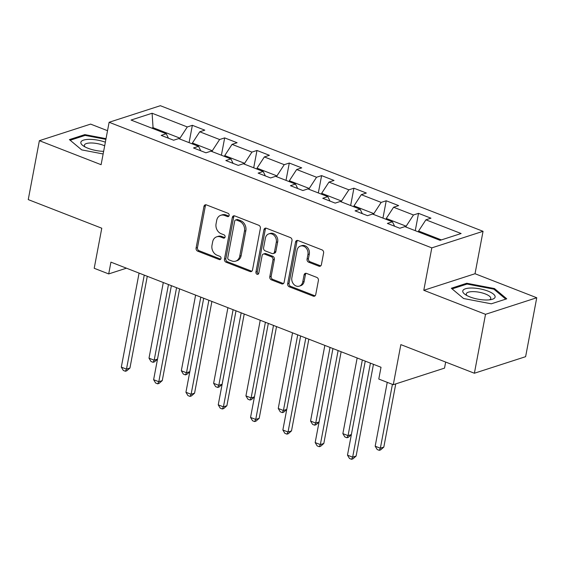 <?xml version="1.0" encoding="UTF-8"?>
<svg xmlns="http://www.w3.org/2000/svg" width="565" height="565" viewBox="0 0 565 565"><rect width="100%" height="100%" fill="white"/><g stroke="black" fill="none" stroke-linecap="round" stroke-linejoin="round"><path stroke-width="0.85" d="M229.15 215.477A1.737 1.42 -107.9 0 0 228.027 213.302L206.43 204.897A2.486 2.034 -107.9 0 0 205.229 204.841A2.486 2.034 -107.9 0 0 203.958 206.416L196.09 248.056A2.486 2.034 -107.9 0 0 197.686 251.164L219.284 259.568A1.737 1.42 -107.9 0 0 219.898 256.333L217.101 255.246A7.952 6.505 -107.9 0 1 211.995 245.309L212.652 241.841A7.952 6.505 -107.9 0 1 216.713 236.806A7.952 6.505 -107.9 0 1 220.555 236.968L223.352 238.056A1.737 1.42 -107.9 0 0 223.966 234.814L221.169 233.726A7.952 6.505 -107.9 0 1 216.063 223.797L216.72 220.322A7.952 6.505 -107.9 0 1 220.781 215.293A7.952 6.505 -107.9 0 1 224.623 215.449L227.42 216.543A1.737 1.42 -107.9 0 0 229.15 215.477M318.921 266.186A2.486 2.034 -107.9 0 0 320.122 266.235A2.486 2.034 -107.9 0 0 321.393 264.667L323.604 252.986A2.486 2.034 -107.9 0 0 322.008 249.878L298.016 240.542A2.486 2.034 -107.9 0 0 296.816 240.492A2.486 2.034 -107.9 0 0 295.544 242.06L287.677 283.708A2.486 2.034 -107.9 0 0 289.273 286.808L313.264 296.145A2.486 2.034 -107.9 0 0 314.465 296.201A2.486 2.034 -107.9 0 0 315.729 294.626L318.399 280.515A2.486 2.034 -107.9 0 0 316.803 277.408L306.534 273.411A2.486 2.034 -107.9 0 0 305.333 273.361A2.486 2.034 -107.9 0 0 304.069 274.936L302.741 281.935A6.646 5.438 -107.9 0 1 299.351 286.137A6.646 5.438 -107.9 0 1 293.708 284.273A6.646 5.438 -107.9 0 1 291.865 277.697L297.049 250.288A6.646 5.438 -107.9 0 1 300.439 246.079A6.646 5.438 -107.9 0 1 306.082 247.943A6.646 5.438 -107.9 0 1 307.925 254.518L307.063 259.088A2.486 2.034 -107.9 0 0 308.66 262.195L318.921 266.186L320.306 265.741A2.486 2.034 -107.9 0 0 320.765 265.861M107.534 130.692L90.619 124.109L39.38 140.678L28.25 199.6L101.778 228.218L94.207 268.283L108.706 273.926L110.931 262.146L381.015 367.264L378.783 379.051L393.282 384.694L444.521 368.126L445.665 362.066M485.519 314.317L536.75 297.748L475.031 273.728L423.792 290.297L485.519 314.317L474.381 373.239L400.853 344.622L393.282 384.694M423.792 290.297L431.808 247.873L109.123 122.273L160.354 105.704L483.047 231.304L431.808 247.873M39.38 140.678L101.107 164.697L109.123 122.273M260.373 228.373A2.486 2.034 -107.9 0 0 258.777 225.273L234.786 215.929A2.486 2.034 -107.9 0 0 233.585 215.879A2.486 2.034 -107.9 0 0 232.321 217.454L224.453 259.095A2.486 2.034 -107.9 0 0 226.049 262.202L250.034 271.539A2.486 2.034 -107.9 0 0 251.234 271.588A2.486 2.034 -107.9 0 0 252.506 270.014L260.373 228.373M266.405 228.239L290.389 237.575A2.486 2.034 -107.9 0 1 291.985 240.676L284.117 282.323A2.486 2.034 -107.9 0 1 282.853 283.891A2.486 2.034 -107.9 0 1 281.653 283.842L271.384 279.845A2.486 2.034 -107.9 0 1 269.788 276.744L272.98 259.858A2.486 2.034 -107.9 0 0 271.384 256.75L264.568 254.102A2.486 2.034 -107.9 0 0 263.368 254.045A2.486 2.034 -107.9 0 0 262.103 255.62L258.777 273.206A1.737 1.42 -107.9 0 1 255.931 272.097L263.933 229.757A2.486 2.034 -107.9 0 1 265.204 228.189A2.486 2.034 -107.9 0 1 266.405 228.239M536.75 297.748L525.62 356.677L474.381 373.239M418.531 213.351L413.481 214.982L393.593 207.242L398.65 205.611L386.227 200.773L381.17 202.404L361.289 194.671L366.339 193.032L353.916 188.194L348.859 189.833L328.978 182.092L334.028 180.461L321.605 175.623L316.548 177.255L296.667 169.514L301.717 167.883L289.294 163.045L284.237 164.676L264.356 156.943L269.406 155.304L256.983 150.467L251.926 152.105L232.046 144.365L237.095 142.733L224.672 137.895L219.615 139.527L199.735 131.786L204.791 130.155L192.361 125.317L187.305 126.956L152.098 113.247L131.052 120.055L166.258 133.757L161.209 135.395L173.632 140.226L178.688 138.595L198.569 146.335L193.513 147.966L205.943 152.804L210.999 151.173L230.88 158.906L225.823 160.545L238.253 165.383L243.31 163.744L263.191 171.485L258.134 173.116L270.564 177.954L275.621 176.322L295.502 184.063L290.445 185.694L302.875 190.532L307.925 188.901L327.813 196.634L322.756 198.273L335.186 203.11L340.236 201.472L360.124 209.212L355.067 210.844L367.497 215.682L372.547 214.05L392.435 221.791L387.378 223.422L399.808 228.26L404.858 226.621L440.071 240.33L461.118 233.522L425.904 219.82L430.961 218.182L418.531 213.351L415.261 230.675M386.114 219.326L386.276 218.464L406.157 226.198L405.995 227.066M406.157 226.198L413.481 214.982M386.276 218.464L393.593 207.242M392.435 221.791L394.624 226.24M353.803 206.755L353.965 205.886L373.846 213.627L373.684 214.488M373.846 213.627L381.17 202.404M353.965 205.886L361.289 194.671M360.124 209.212L362.313 213.669M321.492 194.176L321.655 193.308L341.535 201.048L341.373 201.917M341.535 201.048L348.859 189.833M321.655 193.308L328.978 182.092M327.813 196.634L330.002 201.091M289.181 181.598L289.344 180.736L309.232 188.477L309.062 189.339M309.232 188.477L316.548 177.255M289.344 180.736L296.667 169.514M295.502 184.063L297.691 188.512M256.87 169.027L257.033 168.158L276.921 175.899L276.751 176.767M276.921 175.899L284.237 164.676M257.033 168.158L264.356 156.943M263.191 171.485L265.38 175.941M224.559 156.449L224.722 155.587L244.61 163.32L244.447 164.189M244.61 163.32L251.926 152.105M224.722 155.587L232.046 144.365M230.88 158.906L233.07 163.363M192.248 143.877L192.411 143.009L212.299 150.749L212.136 151.611M212.299 150.749L219.615 139.527M192.411 143.009L199.735 131.786M198.569 146.335L200.759 150.791M152.896 128.559L153.059 127.69L179.988 138.171L179.825 139.039M179.988 138.171L187.305 126.956M151.759 128.114L153.059 127.69L152.098 113.247M166.258 133.757L168.448 138.213M475.031 273.728L483.047 231.304M108.706 273.926L126.461 268.184M441.371 239.906L418.587 231.036L418.425 231.904M418.587 231.036L425.904 219.82M189.084 142.641L192.361 125.317M221.395 155.22L224.672 137.895M253.706 167.791L256.983 150.467M286.017 180.369L289.294 163.045M318.328 192.947L321.605 175.623M350.639 205.519L353.916 188.194M382.95 218.097L386.227 200.773M106.022 138.658L84.835 134.611L69.403 139.604L81.678 149.88L103.134 153.97M506.734 298.821L494.46 288.553L466.761 283.263L451.329 288.256L463.604 298.525L491.303 303.815L506.734 298.821M84.651 135.558L84.835 134.611M466.577 284.209L466.761 283.263M494.276 289.499L494.46 288.553M228.874 216.12A1.737 1.42 -107.9 0 1 228.804 216.091L226.007 215.004A7.952 6.505 -107.9 0 0 222.165 214.841L220.781 215.293M216.713 236.806L218.097 236.361A7.952 6.505 -107.9 0 1 221.939 236.523L224.736 237.611A1.737 1.42 -107.9 0 0 224.814 237.632M205.971 204.777A2.486 2.034 -107.9 0 0 205.342 205.971L197.475 247.611A2.486 2.034 -107.9 0 0 199.071 250.719L220.675 259.123A1.737 1.42 -107.9 0 0 220.746 259.151M234.334 215.816A2.486 2.034 -107.9 0 0 233.705 217.009L225.838 258.65A2.486 2.034 -107.9 0 0 227.434 261.757L251.418 271.094A2.486 2.034 -107.9 0 0 251.877 271.207M236.41 220.039A1.737 1.42 -107.9 0 0 234.687 221.106L227.78 257.661A1.737 1.42 -107.9 0 0 228.896 259.836L231.841 260.981A7.952 6.505 -107.9 0 0 235.69 261.143A7.952 6.505 -107.9 0 0 239.744 256.107L244.468 231.127A7.952 6.505 -107.9 0 0 239.362 221.19L236.41 220.039L237.801 219.594A1.737 1.42 -107.9 0 0 236.954 219.559L235.57 220.004M235.69 261.143L237.074 260.691A7.952 6.505 -107.9 0 0 241.135 255.663L239.744 256.107M237.801 219.594L240.747 220.738A7.952 6.505 -107.9 0 1 245.853 230.675L241.135 255.663M263.368 254.045L264.752 253.6A2.486 2.034 -107.9 0 1 265.953 253.65L272.768 256.298A2.486 2.034 -107.9 0 1 274.364 259.406L271.172 276.292A2.486 2.034 -107.9 0 0 272.768 279.4L283.037 283.397A2.486 2.034 -107.9 0 0 283.489 283.51M265.946 228.119A2.486 2.034 -107.9 0 0 265.317 229.312L257.315 271.645A1.737 1.42 -107.9 0 0 258.509 273.848M276.292 242.329A6.646 5.438 -107.9 0 0 274.449 235.753A6.646 5.438 -107.9 0 0 268.806 233.889A6.646 5.438 -107.9 0 0 265.416 238.098L263.587 247.753A2.486 2.034 -107.9 0 0 265.183 250.86L271.991 253.508A2.486 2.034 -107.9 0 0 273.199 253.558A2.486 2.034 -107.9 0 0 274.463 251.99L276.292 242.329L277.676 241.884A6.646 5.438 -107.9 0 0 275.833 235.308A6.646 5.438 -107.9 0 0 270.19 233.444L268.806 233.889M273.199 253.558L274.583 253.113A2.486 2.034 -107.9 0 0 275.847 251.538L274.463 251.99M277.676 241.884L275.847 251.538M300.439 246.079L301.823 245.634A6.646 5.438 -107.9 0 1 307.466 247.498A6.646 5.438 -107.9 0 1 309.309 254.073L308.448 258.643A2.486 2.034 -107.9 0 0 310.044 261.743L320.306 265.741M299.351 286.137L300.735 285.692A6.646 5.438 -107.9 0 0 304.125 281.483L302.741 281.935M306.075 273.298A2.486 2.034 -107.9 0 0 305.453 274.484L304.125 281.483M297.557 240.422A2.486 2.034 -107.9 0 0 296.929 241.615L289.061 283.256A2.486 2.034 -107.9 0 0 290.657 286.363L314.649 295.7A2.486 2.034 -107.9 0 0 315.108 295.82M163.299 282.528L149.005 358.168L154.181 360.188L168.476 284.541M157.494 359.199L154.471 361.861L153.087 362.306L151.017 361.501L149.005 358.168M153.087 362.306L154.181 360.188L157.515 359.107M144.252 275.113L126.489 369.136L121.313 367.123L139.075 273.1M147.281 276.292L129.95 368.02L126.489 369.136L125.395 371.262L123.325 370.456L121.313 367.123M129.95 368.02L126.779 370.817L125.395 371.262M105.358 142.196A16.449 5.247 10.7 0 0 89.856 139.364A16.449 5.247 10.7 0 0 83.316 145.883A16.449 5.247 10.7 0 0 103.628 151.342M104.673 145.827A12.458 3.976 10.7 0 0 91.191 142.973A12.458 3.976 10.7 0 0 84.369 145.198A12.458 3.976 10.7 0 0 85.103 146.957M70.173 140.247L85.124 135.402L105.888 139.364M81.692 149.88L70.173 140.24M487.941 291.102A16.449 5.247 10.7 0 0 467.643 288.277A16.449 5.247 10.7 0 0 465.242 294.535A16.449 5.247 10.7 0 0 469.939 296.922A16.449 5.247 10.7 0 0 491.508 299.499A16.449 5.247 10.7 0 0 487.941 291.102M489.445 299.846A12.458 3.976 10.7 0 0 490.773 298.468A12.458 3.976 10.7 0 0 485.349 293.955A12.458 3.976 10.7 0 0 473.082 291.625A12.458 3.976 10.7 0 0 466.295 293.849A12.458 3.976 10.7 0 0 467.029 295.608M463.618 298.532L452.099 288.892L467.05 284.054L493.888 289.174L505.781 299.132L491.303 303.815M195.61 295.099L181.316 370.746L186.492 372.759L200.787 297.119M189.805 371.77L186.782 374.433L185.398 374.885L183.328 374.079L181.316 370.746M185.398 374.885L186.492 372.759L189.819 371.685M227.921 307.678L213.627 383.317L218.803 385.337L233.098 309.691M222.116 384.348L219.093 387.011L217.709 387.456L215.639 386.651L213.627 383.317M217.709 387.456L218.803 385.337L222.13 384.257M176.562 287.691L158.8 381.714L153.624 379.701L171.386 285.671M179.592 288.87L162.261 380.598L158.8 381.714L157.706 383.84L155.636 383.035L153.624 379.701M162.261 380.598L159.09 383.388L157.706 383.84M208.873 300.262L191.111 394.292L185.934 392.272L203.697 298.249M211.903 301.442L194.572 393.169L191.111 394.292L190.017 396.411L187.947 395.606L185.934 392.272M194.572 393.169L191.401 395.966L190.017 396.411M260.232 320.249L245.937 395.895L251.114 397.908L265.409 322.269M254.427 396.927L251.404 399.589L250.02 400.034L247.95 399.229L245.937 395.895M250.02 400.034L251.114 397.908L254.441 396.835M292.536 332.827L278.248 408.474L283.425 410.487L297.72 334.84M286.738 409.498L283.715 412.16L282.331 412.612L280.261 411.807L278.248 408.474M282.331 412.612L283.425 410.487L286.752 409.413M324.847 345.406L310.559 421.045L315.736 423.065L330.031 347.419M319.048 422.076L316.026 424.739L314.641 425.184L312.572 424.379L310.559 421.045M314.641 425.184L315.736 423.065L319.063 421.984M241.184 312.841L223.422 406.864L218.238 404.851L236.008 310.828M244.214 314.02L226.883 405.748L223.422 406.864L222.328 408.989L220.251 408.184L218.238 404.851M226.883 405.748L223.712 408.544L222.328 408.989M273.495 325.419L255.733 419.442L250.549 417.429L268.319 323.399M276.525 326.598L259.194 418.326L255.733 419.442L254.638 421.568L252.562 420.763L250.549 417.429M259.194 418.326L256.023 421.116L254.638 421.568M305.806 337.99L288.037 432.02L282.86 430L300.629 335.977M308.836 339.17L291.505 430.897L288.037 432.02L286.949 434.139L284.873 433.334L282.86 430M291.505 430.897L288.334 433.694L286.949 434.139M357.158 357.977L342.87 433.623L348.047 435.636L362.334 359.997M351.359 434.647L348.337 437.317L346.952 437.762L344.883 436.957L342.87 433.623M346.952 437.762L348.047 435.636L351.374 434.563M338.117 350.568L320.348 444.591L315.171 442.579L332.94 348.556M341.147 351.748L323.816 443.476L320.348 444.591L319.26 446.717L317.184 445.912L315.171 442.579M323.816 443.476L320.645 446.272L319.26 446.717M387.244 382.343L375.174 446.202L380.358 448.215L383.819 447.092L395.761 383.889M383.819 447.092L380.648 449.888L379.263 450.34L380.358 448.215L392.421 384.355M379.263 450.34L377.187 449.528L375.174 446.202M370.428 363.147L352.659 457.17L347.482 455.157L365.251 361.127M373.458 364.319L356.12 456.047L352.659 457.17L351.564 459.296L349.495 458.483L347.482 455.157M356.12 456.047L352.956 458.844L351.564 459.296M226.007 215.004L224.623 215.449M224.736 237.611L223.352 238.056M221.939 236.523L220.555 236.968M220.675 259.123L219.284 259.568M199.071 250.719L197.686 251.164M197.475 247.611L196.09 248.056M205.342 205.971L203.958 206.416M228.804 216.091L227.42 216.543M251.418 271.094L250.034 271.539M227.434 261.757L226.049 262.202M225.838 258.65L224.453 259.095M233.705 217.009L232.321 217.454M245.853 230.675L244.468 231.127M240.747 220.738L239.362 221.19M283.037 283.397L281.653 283.842M272.768 279.4L271.384 279.845M271.172 276.292L269.788 276.744M274.364 259.406L272.98 259.858M272.768 256.298L271.384 256.75M265.953 253.65L264.568 254.102M257.315 271.645L255.931 272.097M265.317 229.312L263.933 229.757M310.044 261.743L308.66 262.195M308.448 258.643L307.063 259.088M309.309 254.073L307.925 254.518M305.453 274.484L304.069 274.936M314.649 295.7L313.264 296.145M290.657 286.363L289.273 286.808M289.061 283.256L287.677 283.708M296.929 241.615L295.544 242.06"/></g></svg>
